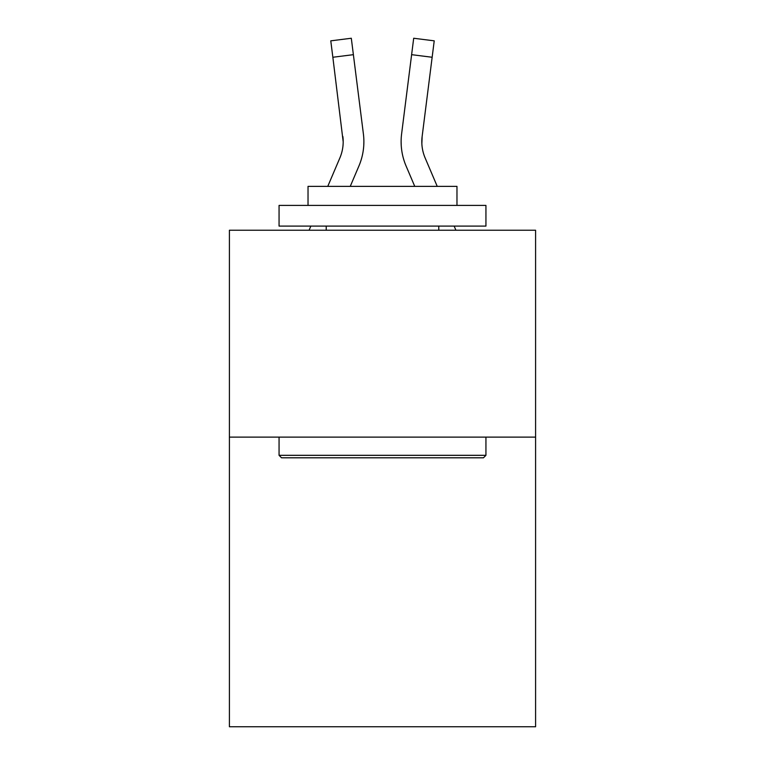 <?xml version="1.0" encoding="UTF-8"?>
<svg xmlns="http://www.w3.org/2000/svg" width="765" height="765" viewBox="0 0 765 765"><rect width="100%" height="100%" fill="white"/><g stroke="black" fill="none" stroke-linecap="round" stroke-linejoin="round"><path stroke-width="1.15" d="M535.596 437.121L535.596 726.75L229.404 726.75L229.404 230.236L535.596 230.236L535.596 437.121L229.404 437.121M358.919 166.005L350.246 186.373L358.919 166.005A62.061 62.061 0 0 0 363.394 133.913L353.382 54.669L332.851 57.26L330.776 40.841L351.307 38.25L353.382 54.669M363.805 144.7L363.882 142.175M363.079 131.427L363.394 133.913L363.079 131.427M406.081 166.005L414.754 186.373L406.081 166.005A62.061 62.061 0 0 1 401.606 133.913L413.693 38.25L434.224 40.841L432.149 57.26L411.618 54.669M421.859 143.715L422.137 136.505L432.149 57.26M281.539 457.805L279.062 455.318L485.938 455.318L483.461 457.805L281.539 457.805M485.938 205.412L485.938 226.096L279.062 226.096L279.062 205.412L485.938 205.412M308.027 205.412L308.027 186.373L456.973 186.373L456.973 205.412M485.938 437.121L485.938 455.318M279.062 437.121L279.062 455.318M438.775 226.096L438.775 230.236M326.225 226.096L326.225 230.236M437.236 186.373L425.111 157.896A41.377 41.377 0 0 1 421.811 141.764L422.137 136.505A41.377 41.377 0 0 0 425.111 157.896A41.377 41.377 0 0 1 421.811 141.764L422.137 136.505M425.111 157.896A41.377 41.377 0 0 1 421.811 141.764A41.377 41.377 0 0 0 425.111 157.896A41.377 41.377 0 0 1 421.811 141.764A41.377 41.377 0 0 0 425.111 157.896A41.377 41.377 0 0 1 421.811 141.764A41.377 41.377 0 0 0 425.111 157.896A41.377 41.377 0 0 1 421.811 141.764A41.377 41.377 0 0 0 425.111 157.896A41.377 41.377 0 0 1 421.811 141.764A41.377 41.377 0 0 0 425.111 157.896A41.377 41.377 0 0 1 421.811 141.764A41.377 41.377 0 0 0 425.111 157.896A41.377 41.377 0 0 1 421.811 141.764A41.377 41.377 0 0 0 425.111 157.896A41.377 41.377 0 0 1 421.811 141.764A41.377 41.377 0 0 0 425.111 157.896A41.377 41.377 0 0 1 421.811 141.764A41.377 41.377 0 0 0 425.111 157.896M327.764 186.373L339.889 157.896A41.377 41.377 0 0 0 343.189 141.774L332.851 57.26M339.889 157.896A41.377 41.377 0 0 0 342.863 136.505L343.189 141.764M309.089 230.236L310.848 226.096M363.882 141.659L363.805 144.719L363.882 141.659M455.911 230.236L454.152 226.096M401.195 144.719L401.118 141.659"/></g></svg>
